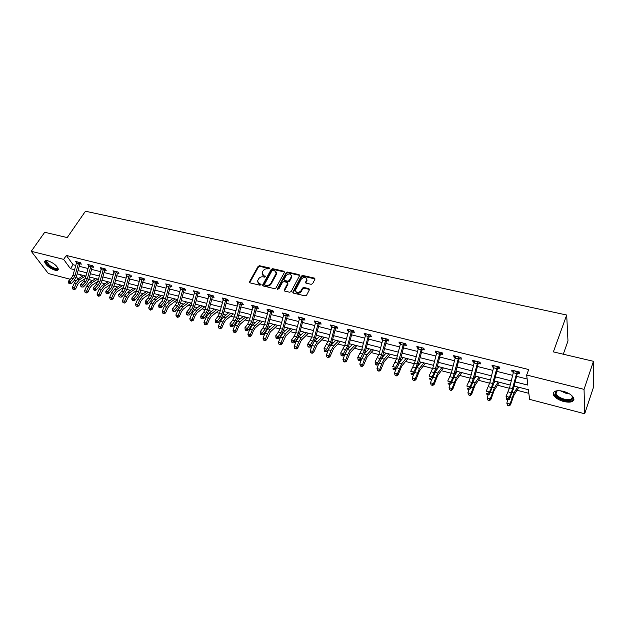 <?xml version="1.0" encoding="UTF-8"?>
<svg xmlns="http://www.w3.org/2000/svg" width="625" height="625" viewBox="0 0 625 625"><rect width="100%" height="100%" fill="white"/><g stroke="black" fill="none" stroke-linecap="round" stroke-linejoin="round"><path stroke-width="0.94" d="M269.859 268.727L269.531 267.977L259.523 265.719L258.117 266.359L249.352 282.039L249.914 282.836L259.969 285.211L261.039 284.578L259.336 283.688L257.523 281.07L258.57 278.906C259.688 277.273 261.203 276.594 263.133 276.852L264.438 277.156L265.508 276.523L263.805 275.648L261.992 273.047L263.023 270.922C264.125 269.305 265.641 268.625 267.562 268.875L269.859 268.727M563.828 401.57C558.602 400.055 555.156 397.859 553.5 395C552.594 391.172 555.828 389.938 563.195 391.289C568.438 392.789 571.906 394.969 573.602 397.836C574.5 401.742 571.242 402.984 563.828 401.57M55.008 270.211C49.484 268.164 46.023 265.406 44.633 261.938C44.609 260.68 45.703 260.305 47.898 260.805C53.438 262.844 56.914 265.602 58.32 269.078C58.344 270.359 57.242 270.734 55.008 270.211M311.164 284.32L312.625 283.664L314.961 279.203L314.422 278.094L302.75 275.461L301.297 276.117L292.766 292.188L293.359 293.109L305.102 295.883L306.578 295.227L309.5 289.594L308.898 288.633L303.867 287.469L302.406 288.125L300.984 290.812C298.023 293.383 296.188 293.141 295.477 290.094L301.242 279.117C304.203 276.57 306.031 276.82 306.719 279.852L305.539 282.234L306.133 283.172L311.164 284.32M70.281 279.273L48.352 273.539L31.25 251.297L44.719 232.281L67.219 237.57L85.445 211.234L566.695 315.023L553.367 351.883L593.477 361.312L584.047 389.352L584.703 413.766L529.57 399.352L528.422 389.719L514.141 386.055M31.25 251.297L63.648 259.383L70.445 268.656L74.5 269.695M515.188 381.891L527.875 385.117L526.664 375.016L528.703 369.539L66.344 255.445L63.648 259.383M526.664 375.016L584.047 389.352M284.469 272.312L283.969 271.234L272.688 268.688L271.266 269.328L262.57 285.125L263.141 285.961L274.484 288.648L275.93 287.992L284.469 272.312M287.586 272.047L299.07 274.633L299.656 275.531L291.125 291.578L289.664 292.234L284.703 291.062L284.117 290.164L287.75 283.297L287.164 282.406L283.906 281.656L282.461 282.305L278.844 288.977L277.484 288.656L286.156 272.695L287.586 272.047L287.883 272.727L299.352 275.312L299.07 274.633M563.281 354.211L567.984 340.984L566.695 315.023M66.344 255.445L73.094 264.742L75.656 265.391M79.227 266.289L87.953 268.484M91.539 269.391L100.438 271.625M104.039 272.531L113.125 274.82M116.742 275.727L126.023 278.062M129.648 278.977L139.125 281.359M142.758 282.281L152.438 284.711M156.094 285.633L165.977 288.117M169.641 289.039L179.742 291.586M183.414 292.508L193.734 295.109M197.422 296.031L207.961 298.688M211.664 299.617L222.438 302.328M226.148 303.266L237.156 306.031M240.883 306.969L252.133 309.805M255.875 310.742L267.375 313.641M271.125 314.586L282.883 317.539M286.648 318.492L298.672 321.516M302.445 322.461L314.742 325.562M318.523 326.508L331.102 329.68M334.898 330.633L347.758 333.867M351.57 334.828L364.734 338.141M368.555 339.102L382.016 342.492M385.852 343.453L399.633 346.922M403.469 347.891L417.578 351.438M421.43 352.406L435.867 356.039M439.727 357.016L454.516 360.734M458.383 361.711L473.523 365.516M477.406 366.492L492.914 370.398M496.805 371.375L512.688 375.375M516.586 376.359L527.141 379.016M80.078 263.844L81.352 264.164L80.242 262.609L75.539 261.445L76.43 262.68M92.391 266.922L93.68 267.25L92.586 265.688L87.82 264.5L88.719 265.781M104.891 270.055L106.211 270.383L105.133 268.812L100.289 267.609L101.195 268.93M117.602 273.227L118.938 273.562L117.883 271.992L112.953 270.766L113.883 272.133M130.508 276.453L131.867 276.797L130.836 275.219L125.828 273.969L126.766 275.383M143.633 279.734L145.008 280.078L144 278.5L138.906 277.234L139.859 278.695M157.734 282.406L156.953 283.086L158.367 283.414L157.375 281.836L152.203 280.547L153.164 282.062M170.523 286.453L171.945 286.812L170.977 285.219L165.719 283.914L166.688 285.492M184.305 289.898L185.75 290.266L184.805 288.664L179.461 287.336L180.453 288.938M198.312 293.406L199.781 293.773L198.867 292.172L193.43 290.812L194.453 292.438M212.562 296.961L214.055 297.336L213.164 295.734L207.633 294.352L208.688 296M227.938 299.789L227.031 300.602L228.57 300.969L227.703 299.352L222.078 297.953L223.164 299.617M241.789 304.273L243.336 304.656L242.5 303.039L236.773 301.617L237.891 303.297M256.781 308.016L258.359 308.414L257.547 306.789L251.727 305.344L252.867 307.039M273.023 310.938L272.023 311.852L273.648 312.234L272.859 310.609L266.938 309.133L268.117 310.852M287.57 315.711L289.203 316.125L288.445 314.492L282.422 312.984L283.633 314.727M303.375 319.664L305.031 320.078L304.312 318.445L298.18 316.914L299.422 318.68M319.461 323.688L321.148 324.109L320.461 322.469L314.219 320.906L315.492 322.695M335.836 327.781L337.562 328.211L336.906 326.562L330.547 324.977L331.211 326.625L331.859 326.789M353.688 330.836L352.5 331.969L354.273 332.391L353.656 330.734L347.18 329.125L347.805 330.773L348.523 330.953M370.727 335.031L369.484 336.211L371.289 336.641L370.711 334.984L364.109 333.344L364.703 335L365.5 335.195M386.805 340.523L388.625 340.977L388.086 339.312L381.359 337.641L381.922 339.297L382.789 339.516M404.437 344.93L406.289 345.391L405.789 343.727L398.938 342.016L399.453 343.68L400.406 343.922M422.398 349.414L424.289 349.891L423.828 348.219L416.852 346.484L417.32 348.148L418.359 348.406M440.703 353.992L442.633 354.477L442.219 352.805L435.102 351.031L435.531 352.703L436.656 352.984M459.367 358.656L461.328 359.148L460.961 357.469L453.711 355.664L454.094 357.344L455.305 357.641M478.391 363.414L480.391 363.914L480.07 362.234L472.68 360.391L473.016 362.07L474.328 362.398M497.797 368.266L499.836 368.773L499.563 367.094L492.023 365.211L492.312 366.891L493.719 367.242M517.586 373.211L519.664 373.734L519.445 372.047L511.75 370.125L511.992 371.812L513.492 372.188M88.812 279.555L92.656 280.547M101.297 282.781L105.039 283.75M109.758 284.969L110.367 285.125M113.977 286.062L117.617 287M122.336 288.219L123.242 288.453M126.867 289.391L130.406 290.305M135.117 291.523L136.328 291.836M139.961 292.781L143.391 293.664M148.102 294.883L149.625 295.281M153.273 296.219L156.586 297.078M161.297 298.297L163.148 298.773M166.805 299.719L170 300.547M174.703 301.758L176.891 302.328M180.562 303.273L183.633 304.07M188.328 305.281L190.867 305.938M194.555 306.891L197.492 307.656M202.188 308.867L205.078 309.617M208.773 310.57L211.586 311.297M216.266 312.508L219.531 313.352M223.242 314.312L225.914 315M230.594 316.211L234.234 317.148M237.961 318.117L240.484 318.766M245.156 319.977L249.187 321.023M252.93 321.984L255.312 322.602M259.969 323.805L264.414 324.953M268.164 325.922L270.391 326.5M275.031 327.703L279.898 328.961M283.664 329.93L285.734 330.469M290.367 331.664L295.664 333.039M299.438 334.008L301.344 334.5M305.961 335.695L311.719 337.188M315.5 338.164L317.234 338.609M321.836 339.805L328.055 341.414M331.852 342.391L333.406 342.797M338 343.984L344.695 345.711M348.508 346.695L349.875 347.055M354.445 348.234L361.648 350.094M365.469 351.086L366.641 351.391M371.195 352.562L378.914 354.562M382.742 355.547L383.719 355.805M388.25 356.977L396.5 359.109M400.344 360.102L401.117 360.297M405.625 361.469L414.43 363.742M418.281 364.734L418.836 364.883M423.32 366.039L432.695 368.469M441.352 370.703L451.32 373.281M459.727 375.453L470.312 378.188M478.461 380.297L489.68 383.195M497.547 385.234L509.43 388.305M517.016 390.266L528.852 393.328M80.266 274.625L81.703 276.617M593.477 361.312L593.75 386.477L584.703 413.766M75.812 280.719L74.352 280.336M76.391 276.766L77.984 278.938M510.25 385.055L494.375 380.977M490.492 379.984L475 376M471.125 375.008L455.992 371.125M452.125 370.125L437.359 366.336M433.5 365.344L419.07 361.641M415.227 360.648L401.133 357.031M397.297 356.047L383.523 352.508M379.695 351.523L366.242 348.07M362.43 347.094L349.281 343.719M345.477 342.734L332.625 339.438M328.828 338.461L316.266 335.234M312.484 334.266L300.195 331.109M296.43 330.141L284.414 327.055M280.656 326.094L268.906 323.078M265.164 322.109L253.672 319.164M249.938 318.203L238.695 315.312M234.977 314.359L223.977 311.539M220.266 310.586L209.508 307.82M205.805 306.867L195.273 304.164M191.594 303.219L181.281 300.57M177.609 299.625L167.523 297.039M163.867 296.102L153.984 293.562M150.344 292.625L140.672 290.141M137.039 289.211L127.57 286.773M123.945 285.844L114.68 283.469M111.07 282.539L101.984 280.211M98.391 279.281L89.5 277M85.914 276.078L77.203 273.844M78.07 270.602L86.789 272.82M90.375 273.734L99.273 276M102.867 276.914L111.953 279.227M115.562 280.148L124.836 282.508M128.461 283.43L137.93 285.844M141.57 286.766L151.242 289.227M154.891 290.156L164.773 292.672M168.43 293.609L178.523 296.172M182.195 297.109L192.508 299.734M196.195 300.672L206.734 303.359M210.43 304.297L221.195 307.039M224.906 307.984L235.906 310.789M239.633 311.734L250.883 314.594M254.617 315.547L266.109 318.477M269.859 319.43L281.609 322.422M285.375 323.383L297.391 326.438M301.164 327.398L313.453 330.531M317.234 331.492L329.805 334.688M333.602 335.656L346.453 338.93M350.266 339.898L363.414 343.25M367.234 344.219L380.695 347.648M384.523 348.625L398.297 352.133M402.133 353.109L416.234 356.695M420.086 357.68L434.516 361.352M438.375 362.336L453.148 366.094M457.023 367.078L472.156 370.938M476.031 371.922L491.531 375.867M495.414 376.859L511.297 380.898M73.094 264.742L70.445 268.656M194.359 292.414L194.648 291.93M208.539 295.961L209.094 295.008M222.961 299.562L223.578 298.477M237.625 303.234L238.289 302.32L234.344 316.758L232.766 320.133L229.977 323.758L232.359 324.391L232.93 326.43L235.711 322.789L238.063 317.734L241.523 304.547L240.672 302.914L236.727 317.375L235.148 320.75L232.359 324.391L231.07 325.781L230.117 325.531L230.344 326.344L231.297 326.602L231.07 325.781M252.555 306.961L253.242 305.719M267.734 310.758L268.414 309.5M283.188 314.617L283.859 313.344M298.914 318.547L299.578 317.266M314.914 322.547L315.578 321.25M331.211 326.625L331.867 325.305M347.805 330.773L348.453 329.438M364.703 335L365.352 333.648M381.922 339.297L382.555 337.938M399.453 343.68L400.078 342.305M417.32 348.148L417.938 346.75M435.531 352.703L436.141 351.289M454.094 357.344L454.695 355.906M473.016 362.07L473.609 360.625M492.312 366.891L492.891 365.43M511.992 371.812L512.555 370.328M262.328 274.727L264.117 276.32L263.805 275.648M265.109 275.945L265.422 276.617L264.117 276.32M257.875 282.773L259.656 284.352L259.336 283.688M260.641 283.992L260.969 284.664L259.656 284.352M269.531 267.977L269.844 268.656L259.844 266.398L258.43 267.031L249.68 282.742M284.562 272.031L272.992 269.367L271.57 270.008L262.875 285.859M273.07 270.125L272.07 270.57L264.531 284.219L264.867 284.992L266.25 285.312C268.203 285.586 269.742 284.891 270.859 283.242L276.289 273.125L274.453 270.438L273.07 270.125M264.719 284.938L265.18 285.656L264.867 284.992M276.289 272.078L276.305 274.555L271.172 283.914C270.055 285.562 268.523 286.25 266.57 285.984L265.18 285.656M287.766 283.211L287.969 284.188L284.398 290.93M287.883 272.727L286.453 273.367L277.75 289.414M291.234 276.891L291.453 276.336C290.727 273.414 288.922 273.203 286.039 275.703L283.984 279.555L284.57 280.43L287.828 281.18L289.273 280.531L291.234 276.891L291.531 277.562L291.484 275.469M284.273 280.305L284.867 281.109L284.57 280.43M291.531 277.562L289.57 281.211L288.125 281.859L284.867 281.109M306.773 278.922L307 280.531L305.797 283.023M295.734 291.727C297.211 293.883 299.055 293.805 301.273 291.492L300.984 290.812M309.531 289.469L304.156 288.141L302.695 288.797L301.273 291.492M315.047 278.938L303.031 276.141L301.586 276.797L293.039 292.969M85.242 278.578L79.734 282.047L77.727 284.5L75.68 288.945L74.141 289.672L72.805 289.062L74.141 289.672M72.805 289.062L72.352 287.414L74.406 282.969L77.43 279.289L83.539 275.469M72.352 287.414L74.297 287.938L76.352 283.477L79.375 279.797L85.477 275.969M73.586 289.273L74.297 287.938L75.68 288.945M78.703 262.523L76.805 261.773L73.055 275.094L71.414 278.102L68.359 281.25L70.32 281.766L71.125 283.688L74.172 280.531L76.617 276.031L79.828 264.094L78.703 262.523L75.008 275.602L73.375 278.609L69.156 283.031L68.375 282.828L69.484 283.805L69.156 283.031M80.727 263.297L79.828 264.094M69.484 283.805L71.125 283.688M68.359 281.25L68.375 282.828M57.742 267.617C57.367 270.078 54.477 269.484 49.07 265.836C46.148 263.32 45.328 261.625 46.617 260.766L47.133 260.648M47.305 260.672L46.688 261.656L49.539 265.383C54.07 268.523 56.773 269.219 57.648 267.469M45.148 260.828L45.102 261.344C45.297 262.641 46.484 264.188 48.648 265.969C52.977 269.125 56.195 270.289 58.305 269.469M571.539 395.352C574.203 399.68 571.719 401.234 564.094 400.008C557.164 397.68 554.234 394.977 555.305 391.891L557.922 390.664M557.43 390.766L556.133 391.617L555.984 393.867C557.32 396.164 560.078 397.922 564.266 399.133C570.195 400.25 572.805 399.25 572.086 396.125L571.875 395.734M553.586 392.32L553.875 394.125C555.523 396.977 558.938 399.148 564.133 400.656C569.242 401.813 572.516 401.383 573.961 399.352M101.594 267.938L97.805 281.484L91.969 285.25L89.969 287.727L87.93 292.219L86.383 292.945L85.039 292.336L86.383 292.945M85.039 292.336L84.586 290.672L86.633 286.188L89.648 282.469L95.711 278.594M84.586 290.672L86.562 291.203L88.609 286.703L91.617 282.984L97.68 279.102M85.828 292.547L86.562 291.203L87.93 292.219M110.563 284.445L104.398 288.5L102.406 291.008L100.367 295.531L98.812 296.273L97.469 295.656L98.812 296.273M97.469 295.656L97.008 293.984L99.055 289.453L102.055 285.695L108.07 281.773M97.008 293.984L99.016 294.516L101.07 289.984L104.062 286.219L110.07 282.281M98.273 295.867L99.016 294.516L100.367 295.531M89.102 264.82L85.328 278.266L83.695 281.297L80.656 284.484L82.648 285.008L83.438 286.945L86.469 283.75L88.906 279.203L92.141 267.18L91.031 265.602L87.32 278.781L85.68 281.812L81.477 286.281L80.68 286.07L81.789 287.055L81.477 286.281M93.055 266.359L92.141 267.18M81.789 287.055L83.438 286.945M80.656 284.484L80.68 286.07M103.555 268.727L99.82 282.008L97.805 281.484L96.172 284.547L93.148 287.773L95.172 288.305L95.945 290.25L98.953 287.016L101.391 282.43L104.648 270.305L103.82 268.492M105.586 269.469L104.648 270.305M99.82 282.008L98.188 285.078L93.992 289.586L93.18 289.375L94.305 290.367L93.992 289.586M94.305 290.367L95.945 290.25M93.148 287.773L93.18 289.375M123.531 287.422L117.023 291.797L115.039 294.336L113 298.906L111.445 299.656L110.094 299.031L111.445 299.656M110.094 299.031L109.633 297.344L111.68 292.773L114.664 288.977L120.633 284.992M109.633 297.344L111.672 297.891L113.719 293.312L116.695 289.508L122.664 285.516M110.914 299.25L111.672 297.891L113 298.906M136.711 290.43L129.844 295.156L127.875 297.719L125.836 302.328L124.281 303.086L122.93 302.461L124.281 303.086M122.93 302.461L122.453 300.758L124.5 296.148L127.469 292.312L133.383 288.273M122.453 300.758L124.531 301.312L126.578 296.695L129.539 292.852L135.445 288.797M123.758 302.68L124.531 301.312L125.836 302.328M150.117 293.461L142.875 298.562L140.922 301.156L138.883 305.805L137.32 306.578L135.969 305.945L137.32 306.578M135.969 305.945L135.492 304.234L137.531 299.578L140.484 295.695L146.344 291.602M135.492 304.234L137.602 304.797L139.641 300.133L142.586 296.242L148.445 292.141M136.805 306.172L137.602 304.797L138.883 305.805M114.289 271.094L110.477 284.758L108.852 287.852L105.844 291.109L107.898 291.648L108.656 293.602L111.648 290.336L114.078 285.703L117.352 273.484L116.281 271.898L112.523 285.289L110.898 288.383L106.703 292.945L105.883 292.727L106.187 293.508L107.008 293.727L106.703 292.945M118.305 272.625L117.352 273.484M107.008 293.727L108.656 293.602M105.844 291.109L105.883 292.727M127.18 274.305L123.352 288.086L121.727 291.203L118.742 294.5L120.828 295.055L121.57 297.016L124.539 293.711L126.969 289.031L130.258 276.711L129.211 275.117L125.438 288.625L123.812 291.75L119.625 296.359L118.797 296.141L119.922 297.141L119.625 296.359M131.234 275.836L130.258 276.711M119.922 297.141L121.57 297.016M118.742 294.5L118.797 296.141M142.352 278.398L140.281 277.594L136.438 291.469L134.82 294.617L131.852 297.953L133.977 298.508L134.695 300.484L137.648 297.141L140.062 292.414L143.383 279.992L142.352 278.398L138.555 292.016L136.938 295.164L132.758 299.828L131.914 299.602L132.203 300.391L133.047 300.617L132.758 299.828M144.375 279.094L143.383 279.992M133.047 300.617L134.695 300.484M131.852 297.953L131.914 299.602M163.75 296.516L156.125 302.031L154.18 304.648L152.141 309.344L150.578 310.117L149.219 309.484L150.578 310.117M149.219 309.484L148.734 307.758L150.781 303.062L153.703 299.141L159.516 294.984M148.734 307.758L150.883 308.328L152.922 303.625L155.844 299.695L161.648 295.531M150.07 309.719L150.883 308.328L152.141 309.344M155.711 281.727L153.602 280.906L149.734 294.898L148.125 298.078L145.18 301.453L147.336 302.023L148.031 304.008L150.969 300.625L153.375 295.859L156.711 283.328L155.711 281.727L151.891 295.461L150.273 298.641L146.109 303.352L145.25 303.125L145.531 303.914L146.391 304.141L146.109 303.352M146.391 304.141L148.031 304.008M145.18 301.453L145.25 303.125M177.508 299.602L169.586 305.555L167.648 308.203L165.617 312.938L164.055 313.727L162.688 313.086L164.055 313.727M162.688 313.086L162.203 311.344L164.242 306.602L167.148 302.641L172.898 298.422M162.203 311.344L164.375 311.93L166.414 307.18L169.32 303.203L175.062 298.977M163.555 313.32L164.375 311.93L165.617 312.938M167.141 284.266L163.258 298.391L161.648 301.602L158.727 305.016L160.914 305.594L161.594 307.586L164.508 304.164L166.914 299.352L170.266 286.719L169.281 285.109L165.445 298.961L163.836 302.172L160.914 305.594L159.68 306.938L158.805 306.703L159.078 307.5L159.953 307.734L159.68 306.938M171.312 285.766L170.266 286.719M159.953 307.734L161.594 307.586M158.727 305.016L158.805 306.703M191.102 303.094L183.266 309.133L181.344 311.812L179.32 316.594L177.75 317.391L176.375 316.75L177.75 317.391M176.375 316.75L175.891 314.992L177.922 310.203L180.812 306.195L186.5 301.914M175.891 314.992L178.102 315.578L180.141 310.789L183.023 306.773L188.703 302.477M177.266 316.984L178.102 315.578L179.32 316.594M183.086 288.555L180.898 287.711L177 301.945L175.398 305.188L172.5 308.641L174.727 309.227L175.383 311.227L178.273 307.766L180.664 302.906L184.047 290.172L183.086 288.555L179.227 302.516L177.625 305.766L174.727 309.227L173.484 310.578L172.594 310.344L172.859 311.141L173.75 311.375L173.484 310.578M185.109 289.188L184.047 290.172M173.75 311.375L175.383 311.227M172.5 308.641L172.594 310.344M204.93 306.641L197.18 312.773L195.273 315.477L193.25 320.305L191.68 321.109L190.297 320.469L191.68 321.109M190.297 320.469L189.805 318.695L191.836 313.867L194.703 309.812L200.328 305.461M189.805 318.695L192.055 319.297L194.086 314.461L196.953 310.398L202.562 306.039M191.195 320.711L192.055 319.297L193.25 320.305M194.898 291.18L190.977 305.555L189.375 308.828L186.5 312.328L188.766 312.922L189.406 314.938L192.266 311.43L194.656 306.516L198.055 293.672L197.117 292.055L193.234 306.141L191.641 309.414L188.766 312.922L187.516 314.281L186.609 314.047L186.867 314.844L187.773 315.086L187.516 314.281M199.148 292.664L198.055 293.672M187.773 315.086L189.406 314.938M186.5 312.328L186.609 314.047M218.977 310.25L211.32 316.469L209.43 319.211L207.414 324.086L205.836 324.898L204.453 324.25L205.836 324.898M204.453 324.25L203.953 322.469L205.984 317.586L208.828 313.484L214.383 309.07M203.953 322.469L206.25 323.078L208.273 318.188L211.117 314.078L216.664 309.656M205.367 324.5L206.25 323.078L207.414 324.086M211.391 295.609L209.125 294.742L205.188 309.227L203.594 312.531L200.75 316.07L203.055 316.68L203.664 318.703L206.5 315.156L208.883 310.195L212.297 297.234L211.391 295.609L207.484 309.82L205.898 313.133L203.055 316.68L201.781 318.055L200.859 317.805L201.109 318.617L202.031 318.859L201.781 318.055M213.422 296.195L212.297 297.234M202.031 318.859L203.664 318.703M200.75 316.07L200.859 317.805M233.266 313.922L225.703 320.234L223.828 323.008L221.82 327.93L220.242 328.75L218.852 328.102L220.242 328.75M218.852 328.102L218.352 326.297L220.367 321.375L223.195 317.227L228.68 312.742M218.352 326.297L220.68 326.922L222.703 321.984L225.516 317.828L230.992 313.336M219.781 328.352L220.68 326.922L221.82 327.93M223.602 298.328L219.641 312.961L218.055 316.297L215.234 319.883L217.578 320.5L218.172 322.531L220.984 318.938L223.344 313.93L226.789 300.859L225.906 299.227L221.977 313.562L220.398 316.906L217.578 320.5L216.305 321.883L215.367 321.633L215.602 322.445L216.539 322.695L216.305 321.883M225.906 299.227L223.594 298.352M216.539 322.695L218.172 322.531M215.234 319.883L215.367 321.633M247.789 317.648L240.336 324.062L238.477 326.867L236.469 331.836L234.891 332.672L233.492 332.016L234.891 332.672M233.492 332.016L232.984 330.195L235.008 325.227L237.797 321.023L243.219 316.477M232.984 330.195L235.359 330.828L237.375 325.852L240.164 321.641L245.57 317.078M234.445 332.266L235.359 330.828L236.469 331.836M240.672 302.914L238.32 302.023M242.711 303.445L241.523 304.547M231.297 326.602L232.93 326.43M229.977 323.758L230.117 325.531M262.57 321.445L255.219 327.953L253.375 330.789L251.375 335.812L249.789 336.656L248.391 336L249.789 336.656M248.391 336L247.883 334.164L249.891 329.141L252.664 324.891L258 320.273M247.883 334.164L250.289 334.805L252.305 329.773L255.07 325.523L260.391 320.891M249.359 336.258L250.289 334.805L251.375 335.812M255.695 306.656L253.297 305.75L249.305 320.617L247.734 324.031L244.969 327.703L247.398 328.344L247.938 330.391L250.688 326.711L253.031 321.602L256.523 308.297L255.695 306.656L251.727 321.242L250.156 324.664L247.398 328.344L246.094 329.75L245.125 329.492L245.344 330.312L246.312 330.57L246.094 329.75M257.734 307.164L256.523 308.297M246.312 330.57L247.938 330.391M244.969 327.703L245.125 329.492M277.594 325.305L270.352 331.914L266.539 339.859L264.953 340.711L263.555 340.047L264.953 340.711M263.555 340.047L263.031 338.203L265.039 333.125L267.781 328.828L273.039 324.133M263.031 338.203L265.484 338.852L267.492 333.773L270.227 329.469L275.477 324.758M264.531 340.312L265.484 338.852L266.539 339.859M270.977 310.469L268.539 309.547L264.523 324.555L262.961 328L260.234 331.719L262.703 332.367L263.219 334.43L265.938 330.703L268.266 325.531L271.773 312.117L270.977 310.469L266.984 325.188L265.43 328.641L262.703 332.367L261.391 333.789L260.398 333.531L260.609 334.352L261.594 334.609L261.391 333.789M261.594 334.609L263.219 334.43M260.234 331.719L260.398 333.531M292.883 329.234L285.758 335.945L281.969 343.969L280.383 344.836L278.977 344.172L280.383 344.836M278.977 344.172L278.453 342.305L280.453 337.18L283.164 332.836L288.336 328.062M278.453 342.305L280.945 342.969L282.945 337.836L285.656 333.484L290.812 328.703M279.977 344.438L280.945 342.969L281.969 343.969M286.539 314.352L284.047 313.414L280.016 328.555L278.461 332.031L275.766 335.805L278.281 336.469L278.766 338.539L281.453 334.758L283.766 329.539L287.305 316L286.539 314.352L282.523 329.203L280.969 332.688L278.281 336.469L276.953 337.898L275.945 337.633L276.141 338.461L277.148 338.727L276.953 337.898M288.586 314.781L287.305 316M277.148 338.727L278.766 338.539M275.766 335.805L275.945 337.633M308.445 333.227L301.438 340.047L297.672 348.164L296.086 349.039L294.672 348.367L296.086 349.039M294.672 348.367L294.148 346.484L296.141 341.312L298.82 336.906L303.906 332.062M294.148 346.484L296.688 347.164L298.68 341.977L301.352 337.57L306.43 332.711M295.688 348.641L296.688 347.164L297.672 348.164M302.367 318.297L299.828 317.344L295.781 332.625L294.242 336.148L291.578 339.961L294.133 340.641L294.594 342.719L297.242 338.891L299.547 333.617L303.102 319.953L302.367 318.297L298.336 333.281L296.797 336.812L294.133 340.641L292.797 342.078L291.766 341.812L291.953 342.641L292.977 342.914L292.797 342.078M304.422 318.695L303.102 319.953M292.977 342.914L294.594 342.719M291.578 339.961L291.766 341.812M324.273 337.297L317.398 344.227L313.664 352.422L312.07 353.312L310.656 352.641L312.07 353.312M310.656 352.641L310.125 350.742L312.891 343.734M310.125 350.742L312.711 351.43L314.695 346.195L317.336 341.727L322.32 336.789M314.062 341.844L319.75 336.133M311.688 352.914L312.711 351.43L313.664 352.422M315.898 321.328L311.828 336.773L310.297 340.328L307.672 344.195L310.281 344.883L310.703 346.977L313.32 343.094L315.609 337.766L319.188 323.977L318.492 322.312L314.43 337.445L312.898 341.008L310.281 344.883L308.922 346.344L307.883 346.062L308.055 346.898L309.094 347.18L308.922 346.344M320.547 322.672L319.188 323.977M309.094 347.18L310.703 346.977M307.672 344.195L307.883 346.062M340.383 341.43L333.641 348.477L329.938 356.766L328.344 357.664L326.93 356.984L328.344 357.664M326.93 356.984L326.383 355.07L328.773 348.781M326.383 355.07L329.023 355.773L330.992 350.484L333.602 345.961L338.492 340.945M330.664 345.617L335.875 340.273M327.977 357.266L329.023 355.773L329.938 356.766M332.266 325.406L328.172 340.992L324.062 348.508L326.719 349.203L327.117 351.305L329.688 347.375L331.961 341.984L335.57 328.078L334.898 326.406L330.82 341.68L326.719 349.203L325.352 350.68L324.289 350.398L324.445 351.234L325.508 351.516L325.352 350.68M336.969 326.719L335.57 328.078M325.508 351.516L327.117 351.305M324.062 348.508L324.289 350.398M356.789 345.641L350.18 352.805L346.508 361.188L344.922 362.094L343.492 361.414L344.922 362.094M343.492 361.414L342.945 359.484L345.039 353.812M342.945 359.484L345.633 360.195L347.594 354.852L350.172 350.273L354.953 345.172M350.172 350.273L347.492 349.578L352.297 344.492M344.562 361.703L345.633 360.195L346.508 361.188M351.617 330.578L348.922 329.578L344.812 345.289L340.758 352.898L343.461 353.609L343.82 355.719L346.359 351.742L348.617 346.289L352.242 332.25L351.617 330.578L347.508 345.984L343.461 353.609L342.078 355.094L340.992 354.812L341.141 355.648L342.227 355.938L342.078 355.094M342.227 355.938L343.82 355.719M340.758 352.898L340.992 354.812M373.484 349.93L367.023 357.211L363.383 365.688L361.797 366.609L360.367 365.922L361.797 366.609M360.367 365.922L359.812 363.977L361.648 358.914M359.812 363.977L362.547 364.703L364.5 359.297L367.039 354.664L371.719 349.477M364.609 353.633L369.008 348.781M361.461 366.219L362.547 364.703L363.383 365.688M368.641 334.82L365.891 333.805L361.766 349.672L357.758 357.375L360.508 358.094L360.844 360.219L363.336 356.18L365.578 350.672L369.227 336.492L368.641 334.82L364.508 350.375L360.508 358.094L359.117 359.594L358.016 359.305L358.148 360.148L359.25 360.438L359.117 359.594M359.25 360.438L360.844 360.219M357.758 357.375L358.016 359.305M390.492 354.297L384.18 361.695L380.578 370.273L378.984 371.211L377.555 370.516L378.984 371.211M377.555 370.516L376.992 368.547L378.555 364.172M376.992 368.547L379.773 369.289L381.719 363.828L384.219 359.133L388.789 353.859M382.039 357.734L386.031 353.156M378.664 370.82L379.773 369.289L380.578 370.273M383.18 338.094L379.031 354.125L375.078 361.93L377.883 362.664L378.18 364.797L380.633 360.703L382.852 355.133L386.531 340.828L385.977 339.141L380.344 358.578L376.477 364.18L375.352 363.883L375.477 364.734L376.594 365.031L376.477 364.18M385.977 339.141L383.18 338.117M388.062 339.312L386.531 340.828M376.594 365.031L378.18 364.797M375.078 361.93L375.352 363.883M407.805 358.75L401.648 366.266L398.086 374.945L396.5 375.891L395.062 375.203L396.5 375.891M395.062 375.203L394.492 373.211L395.812 369.469M394.492 373.211L397.328 373.969L401.719 363.688L406.18 358.328M399.789 361.883L403.367 357.609M396.195 375.5L397.328 373.969L398.086 374.945M400.789 342.477L396.617 358.672L392.727 366.57L395.586 367.32L395.852 369.461L398.258 365.312L400.453 359.68L404.156 345.234L403.648 343.547L398 363.172L395.586 367.32L394.164 368.852L393.023 368.547L393.125 369.398L394.273 369.703L394.164 368.852M405.695 343.703L404.156 345.234M393.125 369.398L393.023 368.547M394.273 369.703L395.852 369.461M425.445 363.273L419.453 370.93L415.938 379.703L414.344 380.664L412.898 379.969L414.344 380.664M412.898 379.969L412.328 377.961L413.609 374.258M412.328 377.961L415.219 378.727L419.555 368.328L423.891 362.875M417.883 366.07L421.031 362.141M414.055 380.273L415.219 378.727L415.938 379.703M418.734 346.953L414.547 363.305L410.719 371.305L413.633 372.07L413.859 374.219L418.391 364.312L422.117 349.727L421.648 348.039L415.992 367.859L413.633 372.07L412.195 373.609L411.031 373.297L411.117 374.156L412.281 374.469L412.195 373.609M423.664 348.18L422.117 349.727M411.117 374.156L411.031 373.297M412.281 374.469L413.859 374.219M443.422 367.891L437.594 375.672L434.117 384.555L432.531 385.531L431.078 384.828L432.531 385.531M431.078 384.828L430.508 382.797L431.75 379.141M430.508 382.797L433.453 383.586L437.727 373.062L441.937 367.516M436.32 370.297L439.023 366.766M432.258 385.141L433.453 383.586L434.117 384.555M440 352.609L437.023 351.531L432.82 368.023L429.055 376.125L432.023 376.906L432.211 379.07L436.672 369.031L440.422 354.305L440 352.609L434.336 372.641L432.023 376.906L430.57 378.461L429.383 378.148L429.461 379.008L430.648 379.328L430.57 378.461M441.977 352.742L440.422 354.305M429.461 379.008L429.383 378.148M430.648 379.328L432.211 379.07M461.727 372.594L456.086 380.516L452.656 389.5L451.062 390.484L449.617 389.781L451.062 390.484M449.617 389.781L449.031 387.734L450.234 384.125M449.031 387.734L452.031 388.531L456.25 377.883L460.328 372.234M455.117 374.547L457.359 371.469M450.812 390.102L452.031 388.531L452.656 389.5M455.664 356.148L451.438 372.836L447.75 381.039L450.773 381.836L450.922 384.008L455.305 373.844L459.086 358.977L458.703 357.273L453.031 377.508L450.773 381.836L449.305 383.406L448.094 383.086L448.156 383.953L449.367 384.273L449.305 383.406M458.703 357.273L455.664 356.172M460.641 357.391L459.086 358.977M448.156 383.953L448.094 383.086M449.367 384.273L450.922 384.008M480.391 377.391L474.937 385.445L471.555 394.539L469.961 395.539L468.508 394.828L469.961 395.539M468.508 394.828L467.922 392.766L469.086 389.211M467.922 392.766L470.984 393.578L475.133 382.797L479.078 377.047M474.289 378.812L476.047 376.273M469.734 395.156L470.984 393.578L471.555 394.539M477.781 362.031L474.672 360.914L470.43 377.734L466.812 386.055L469.898 386.867L470 389.047L474.305 378.758L478.109 363.734L477.781 362.031L472.102 382.477L469.898 386.867L468.414 388.453L467.18 388.125L467.219 389L468.453 389.328L468.414 388.453M479.672 362.133L478.109 363.734M467.219 389L467.18 388.125M468.453 389.328L470 389.047M499.414 382.273L494.156 390.469L490.82 399.68L489.234 400.695L487.773 399.984L489.234 400.695M487.773 399.984L487.18 397.891L488.297 394.406M487.18 397.891L490.305 398.727L494.383 387.805L498.187 381.961M493.852 383.07L495.102 381.164M489.023 400.312L490.305 398.727L490.82 399.68M494.055 365.719L489.797 382.742L486.25 391.172L489.398 392L489.461 394.188L493.68 383.758L497.508 368.586L497.227 366.883L491.547 387.539L489.398 392L487.898 393.602L486.641 393.266L486.664 394.141L487.922 394.477L487.898 393.602M499.07 366.969L497.508 368.586M486.664 394.141L486.641 393.266M487.922 394.477L489.461 394.188M518.812 387.25L513.758 395.602L510.477 404.922L508.891 405.953L507.43 405.234L508.891 405.953M507.43 405.234L506.82 403.125L507.898 399.703M506.82 403.125L510.008 403.977L514.023 392.914L517.672 386.961M513.844 387.258L514.523 386.156M508.703 405.578L510.008 403.977L510.477 404.922M513.828 370.641L509.547 387.844L506.078 396.383L509.297 397.234L509.312 399.43L513.438 388.859L517.297 373.539L517.07 371.828L511.375 392.711L509.297 397.234L507.781 398.844L506.492 398.508L506.5 399.383L507.789 399.727L507.781 398.844M517.07 371.828L513.828 370.664M518.867 371.898L517.297 373.539M506.5 399.383L506.078 396.383L506.492 398.508M507.789 399.727L509.312 399.43M249.789 282.414L249.461 281.75M258.43 267.031L258.117 266.359M259.844 266.398L259.523 265.719M262.984 285.531L262.664 284.867M271.57 270.008L271.266 269.328M272.992 269.367L272.688 268.688M284.273 271.906L283.969 271.234M266.57 285.984L266.25 285.312M271.172 283.914L270.859 283.242M276.305 274.555L275.992 273.883M284.508 290.617L284.203 289.945M287.969 284.188L287.664 283.508M277.789 289.328L277.484 288.656M286.453 273.367L286.156 272.695M288.125 281.859L287.828 281.18M289.57 281.211L289.273 280.531M305.891 282.742L305.609 282.062M306.812 281L306.531 280.32M302.695 288.797L302.406 288.125M304.156 288.141L303.867 287.469M309.18 289.312L308.898 288.633M293.141 292.656L292.844 291.984M301.586 276.797L301.297 276.117M303.031 276.141L302.75 275.461M314.695 278.781L314.422 278.094M74.406 282.969L76.352 283.477M77.43 279.289L79.375 279.797M75.008 275.602L73.055 275.094M73.375 278.609L71.414 278.102M78.172 263.82L76.211 263.328M569.508 393.898L566.242 393.406L560.406 390.773M562.164 391.055L567.945 393.039M86.633 286.188L88.609 286.703M89.648 282.469L91.617 282.984M99.055 289.453L101.07 289.984M102.055 285.695L104.062 286.219M91.281 265.383L89.102 264.836M87.32 278.781L85.328 278.266M85.68 281.812L83.695 281.297M90.5 266.906L88.508 266.406M103.805 268.5L101.594 267.953M98.188 285.078L96.172 284.547M103.023 270.039L101 269.531M111.68 292.773L113.719 293.312M114.664 288.977L116.695 289.508M124.5 296.148L126.578 296.695M127.469 292.312L129.539 292.852M137.531 299.578L139.641 300.133M140.484 295.695L142.586 296.242M116.531 271.672L114.281 271.117M112.523 285.289L110.477 284.758M110.898 288.383L108.852 287.852M115.742 273.219L113.695 272.711M129.461 274.898L127.18 274.328M125.438 288.625L123.352 288.086M123.812 291.75L121.727 291.203M128.672 276.461L126.586 275.938M138.555 292.016L136.438 291.469M136.938 295.164L134.82 294.617M141.812 279.742L139.695 279.219M150.781 303.062L152.922 303.625M153.703 299.141L155.844 299.695M151.891 295.461L149.734 294.898M150.273 298.641L148.125 298.078M155.172 283.086L153.016 282.547M164.242 306.602L166.414 307.18M167.148 302.641L169.32 303.203M169.531 284.883L167.133 284.281M165.445 298.961L163.258 298.391M163.836 302.172L161.648 301.602M168.75 286.484L166.555 285.938M177.922 310.203L180.141 310.789M180.812 306.195L183.023 306.773M179.227 302.516L177 301.945M177.625 305.766L175.398 305.188M182.547 289.938L180.32 289.383M191.836 313.867L194.086 314.461M194.703 309.812L196.953 310.398M197.375 291.82L194.891 291.195M193.234 306.141L190.977 305.555M191.641 309.414L189.375 308.828M196.586 293.453L194.32 292.883M205.984 317.586L208.273 318.188M208.828 313.484L211.117 314.078M207.484 309.82L205.188 309.227M205.898 313.133L203.594 312.531M210.852 297.023L208.555 296.445M220.367 321.375L222.703 321.984M223.195 317.227L225.516 317.828M221.977 313.562L219.641 312.961M220.398 316.906L218.055 316.297M225.367 300.656L223.031 300.07M235.008 325.227L237.375 325.852M237.797 321.023L240.164 321.641M236.727 317.375L234.344 316.758M235.148 320.75L232.766 320.133M240.141 304.352L237.75 303.758M249.891 329.141L252.305 329.773M252.664 324.891L255.07 325.523M251.727 321.242L249.305 320.617M250.156 324.664L247.734 324.031M255.164 308.109L252.734 307.5M265.039 333.125L267.492 333.773M267.781 328.828L270.227 329.469M266.984 325.188L264.523 324.555M265.43 328.641L262.961 328M270.445 311.938L267.977 311.32M280.453 337.18L282.945 337.836M283.164 332.836L285.656 333.484M282.523 329.203L280.016 328.555M280.969 332.688L278.461 332.031M286.008 315.828L283.492 315.203M296.141 341.312L298.68 341.977M298.82 336.906L301.352 337.57M298.336 333.281L295.781 332.625M296.797 336.812L294.242 336.148M301.836 319.789L299.281 319.156M312.109 345.516L314.695 346.195M314.758 341.055L317.336 341.727M318.75 322.062L315.898 321.352M314.43 337.445L311.828 336.773M312.898 341.008L310.297 340.328M317.961 323.828L315.359 323.172M328.359 349.789L330.992 350.484M330.977 345.273L333.602 345.961M335.164 326.148L332.266 325.43M330.82 341.68L328.172 340.992M329.297 345.281L326.648 344.586M334.375 327.938L331.719 327.273M344.914 354.141L347.594 354.852M347.508 345.984L344.812 345.289M346 349.625L343.305 348.93M351.086 332.117L348.391 331.438M361.844 358.602L364.5 359.297M364.461 353.992L367.039 354.664M364.508 350.375L361.766 349.672M363.016 354.062L360.266 353.344M368.109 336.375L365.359 335.688M379.164 363.156L381.719 363.828M381.734 358.484L384.219 359.133M381.828 354.852L379.031 354.125M380.344 358.578L377.547 357.844M385.453 340.719L382.648 340.016M396.812 367.797L399.266 368.445M399.344 363.07L401.719 363.688M403.914 343.281L400.789 342.5M399.469 359.406L396.617 358.672M398 363.172L395.148 362.43M403.125 345.141L400.266 344.422M414.805 372.531L417.141 373.148M417.281 367.734L419.555 368.328M421.914 347.766L418.734 346.977M417.453 364.055L414.547 363.305M415.992 367.859L413.086 367.102M421.125 349.648L418.219 348.914M433.133 377.359L435.359 377.945M435.57 372.5L437.727 373.062M435.773 368.789L432.82 368.023M434.336 372.641L431.375 371.867M439.484 354.234L436.516 353.492M451.828 382.273L453.93 382.828M454.203 377.344L456.25 377.883M454.461 373.609L451.438 372.836M453.031 377.508L450.016 376.727M458.188 358.922L455.164 358.164M470.883 387.289L472.867 387.812M473.211 382.297L475.133 382.797M473.508 378.531L470.43 377.734M472.102 382.477L469.023 381.672M477.266 363.695L474.18 362.922M490.32 392.406L492.172 392.891M492.594 387.336L494.383 387.805M497.5 366.602L494.055 365.742M492.938 383.547L489.797 382.742M491.547 387.539L488.406 386.727M496.719 368.562L493.578 367.773M510.141 397.617L511.859 398.07M512.359 392.484L514.023 392.914M512.75 388.672L509.547 387.844M511.375 392.711L508.172 391.875M516.562 373.523L513.352 372.727M249.68 282.703L249.352 282.039M262.891 285.797L262.57 285.125M276.594 273.797L276.289 273.125M284.422 290.836L284.117 290.164M288.047 283.977L287.75 283.297M277.68 289.383L277.422 288.82M291.75 277.016L291.453 276.336M305.82 282.914L305.539 282.234M307 280.531L306.719 279.852M293.062 292.859L292.766 292.188M47.359 260.688L46.688 261.656M47.273 260.688L46.617 260.766M556.133 391.617L555.305 391.891M557.016 390.938L555.984 393.867"/></g></svg>
